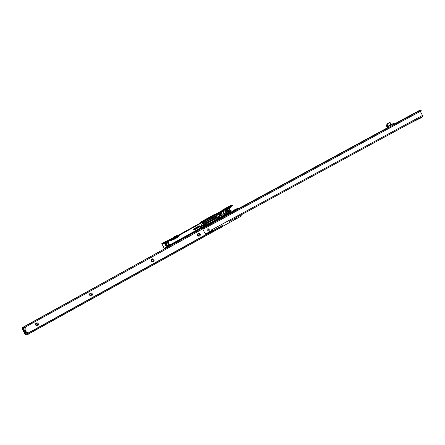 <?xml version="1.0" encoding="UTF-8"?>
<svg xmlns="http://www.w3.org/2000/svg" width="445" height="445" viewBox="0 0 445 445"><rect width="100%" height="100%" fill="white"/><g stroke="black" fill="none" stroke-linecap="round" stroke-linejoin="round"><path stroke-width="0.67" d="M35.722 325.072A1.474 1.441 -100.1 0 1 36.29 323.076A1.474 1.441 -100.1 0 1 38.253 323.671A1.474 1.441 -100.1 0 1 37.686 325.673A1.474 1.441 -100.1 0 1 35.722 325.072M37.502 324.032A0.773 0.757 79.9 0 0 36.707 323.637A0.773 0.757 79.9 0 0 36.179 324.767A0.773 0.757 79.9 0 0 36.98 325.161A0.773 0.757 79.9 0 0 37.502 324.032M89.695 295.18A1.474 1.441 -100.1 0 1 90.263 293.183A1.474 1.441 -100.1 0 1 92.226 293.783A1.474 1.441 -100.1 0 1 91.653 295.78A1.474 1.441 -100.1 0 1 89.695 295.18M90.952 295.269A0.773 0.757 79.9 0 0 91.475 294.139A0.773 0.757 79.9 0 0 90.68 293.745A0.773 0.757 79.9 0 0 90.151 294.874A0.773 0.757 79.9 0 0 90.952 295.269A0.773 0.757 79.9 0 0 91.448 294.145A0.773 0.757 79.9 0 0 90.663 293.75M151.378 261.02A1.474 1.441 -100.1 0 1 151.945 259.023A1.474 1.441 -100.1 0 1 153.909 259.619A1.474 1.441 -100.1 0 1 153.341 261.615A1.474 1.441 -100.1 0 1 151.378 261.02M153.158 259.98A0.773 0.757 79.9 0 0 152.362 259.585A0.773 0.757 79.9 0 0 151.834 260.714A0.773 0.757 79.9 0 0 152.635 261.109A0.773 0.757 79.9 0 0 153.158 259.98M197.641 235.399A1.474 1.441 -100.1 0 1 198.209 233.403A1.474 1.441 -100.1 0 1 200.172 233.998A1.474 1.441 -100.1 0 1 199.599 235.995A1.474 1.441 -100.1 0 1 197.641 235.399M198.898 235.488A0.773 0.757 79.9 0 0 199.421 234.359A0.773 0.757 79.9 0 0 198.626 233.964A0.773 0.757 79.9 0 0 198.097 235.094A0.773 0.757 79.9 0 0 198.898 235.488A0.773 0.757 79.9 0 0 199.393 234.365A0.773 0.757 79.9 0 0 198.609 233.964M36.963 325.161A0.773 0.757 79.9 0 0 37.475 324.038A0.773 0.757 79.9 0 0 36.69 323.643M152.618 261.109A0.773 0.757 79.9 0 0 153.13 259.986A0.773 0.757 79.9 0 0 152.346 259.591M25.031 327.264L23.374 328.46L26.194 333.505L25.471 333.906L23.018 329.333L22.25 328.922L22.478 328.749M25.632 334.418L26.35 334.023L26.194 333.505M25.243 334.462L25.626 334.423L25.471 333.906M202.581 228.936L24.803 327.392L24.408 326.647L231.367 211.842M23.935 327.815L24.803 327.392M23.435 327.047L24.408 326.647M27.401 334.646L222.361 226.683M242.041 214.412A1.407 1.374 -100.1 0 1 241.374 215.986L223.167 226.071L222.873 225.782A0.562 0.551 79.9 0 0 221.966 225.693L221.054 226.561L27.184 333.867M235.856 217.772A1.474 1.441 -100.1 0 1 233.77 218.907M237.001 208.794L237.396 208.571A1.407 1.374 -100.1 0 1 238.62 208.533M232.557 211.826A0.562 0.551 79.9 0 0 232.507 211.698L232.446 211.314L234.215 210.335M232.396 211.909A0.562 0.551 79.9 0 0 232.335 211.725L232.273 211.347L234.281 210.235M236.846 208.811L237.224 208.605A1.407 1.374 -100.1 0 1 237.725 208.444M223.084 226.088L222.7 225.815A0.562 0.551 79.9 0 0 222.211 225.52M221.966 225.693L210.485 232.051M234.32 210.869A3.371 3.299 -100.1 0 1 236.796 208.822L236.373 208.9A3.371 3.299 79.9 0 0 233.831 211.13M237.947 208.9A3.293 3.221 79.9 0 0 234.465 210.785M236.796 208.822A3.371 3.299 -100.1 0 1 238.047 208.844M236.456 209.706A2.614 2.553 79.9 0 0 235.956 209.979M25.259 327.303L24.87 329.345A3.655 3.571 -100.1 0 1 25.337 327.459L25.437 327.765A3.371 3.299 79.9 0 0 25.087 329.205L24.87 329.345A3.655 3.571 -100.1 0 0 26.461 332.309L24.981 329.278A3.516 3.438 79.9 0 0 26.572 332.243L26.678 332.17A3.371 3.299 79.9 0 0 28.063 332.649L28.274 332.932A3.655 3.571 -100.1 0 1 26.461 332.309L28.063 332.649L28.38 333.166L26.806 334.039L208.521 233.308M22.934 328.694L22.4 328.61L22.728 327.47L23.368 327.131L22.728 327.47L23.479 327.181L23.129 327.476A0.757 0.74 79.9 0 0 22.834 328.505L23.93 327.804L23.379 327.153M22.5 328.794L22.845 328.733M25.921 334.256L26.016 334.44A0.757 0.74 79.9 0 0 27.028 334.746L27.507 334.479L27.19 333.884L26.266 334.067M23.285 328.382L26.4 334.039L26.783 333.961L26.355 333.9M23.997 327.848L25.198 327.236M23.49 328.555L23.624 328.104M27.028 334.746L27.507 334.479L27.05 334.818M205.668 224.553L206.068 225.203L205.685 224.719L206.068 225.203L170.124 245.112L169.234 244.305M166.792 246.046L167.682 246.296L169.929 245.05M230.593 211.486L229.164 212.276M226.722 213.556L228.841 212.382M226.661 213.428L225.02 214.579M223.935 215.174L206.063 225.092M224.853 209.929L227.161 208.827M204.427 222.155L217.216 215.046L216.849 214.373L218.295 213.572L218.656 214.245L221.21 212.988M223.423 211.609L227.74 209.217L228.869 211.325A33.731 2.247 -28.2 0 0 227.974 211.586M203.921 225.559L206.052 223.957L218.345 217.154L218.706 217.833L220.153 217.032L219.786 216.353L221.777 215.252M224.553 213.711L228.869 211.325M226.683 213.478L228.875 212.031M231.267 210.891L230.738 211.247L230.415 210.941L230.933 210.268A22.484 1.496 -28.2 0 0 230.482 210.279L230.165 210.352M228.174 209L229.192 208.571L230.16 210.346L229.292 210.919L229.392 211.419L230.415 210.941M204.294 221.994L202.664 223.218M218.295 213.572L218.656 214.245M218.467 214.284L217.182 214.996M217.388 214.879L214.996 216.459M165.913 243.482L165.54 243.81L165.979 244.472L166.903 244.066L166.942 243.187L168.344 242.43L168.077 241.935M168.099 241.924L168.282 242.442L166.942 243.187M167.504 245.651L166.892 245.217M165.212 243.565L165.39 245.073L165.801 245.434L166.819 244.872M166.352 245.54L165.779 245.796L165.379 245.067M165.941 245.768L165.801 245.434M170.124 245.112L169.361 244.277L167.632 245.189L165.512 244.172L165.818 243.582M167.86 242.33L168.216 242.136L167.481 242.002L167.965 241.73M167.409 245.089L167.593 245.623L167.025 245.301L166.814 245.89L166.391 245.529L166.825 245.29M167.682 246.296L166.664 245.501M167.415 246.157L169.651 244.922L167.754 245.128M167.264 245.167L167.42 245.54M168.277 242.252L166.363 243.293M166.463 245.573L166.769 246.441L167.231 246.358M202.214 222.467L172.521 239.154M202.748 223.373L202.353 222.634M169.745 244.995L204.138 225.971L203.777 225.292M171.809 239.549L170.352 240.356M169.745 240.695L167.96 241.657M202.041 226.205L202.709 225.882L201.746 224.052L200.968 224.425L202.814 223.357L201.691 224.08L202.709 225.882L201.908 226.182L203.849 225.159L202.714 225.882M202.052 226.199L200.968 224.425M202.709 225.882L203.816 225.27L202.792 223.368L201.029 224.297M201.624 227.223L200.617 227.773L200.183 226.994L201.04 226.077L201.657 227.106M230.232 210.596L230.938 210.268L231.267 210.886L230.632 211.464M229.431 207.787L229.681 207.921L229.058 208.594M203.977 225.665L205.685 224.719L205.601 224.313L203.793 225.32M220.153 217.032L219.596 216.387L218.345 217.154M219.346 216.181L203.688 224.859M211.892 219.797L212.41 220.069M205.796 223.056L206.385 223.401M225.938 212.704L224.508 213.628M220.375 215.92L203.799 225.064M203.771 225.02L219.774 216.142M230.104 210.468L229.253 211.002M229.431 211.353L230.404 210.813L230.126 210.518M229.053 208.516L228.958 208.121L227.996 208.655M230.999 210.424L230.516 210.852L230.165 210.591M229.014 208.444L228.969 208.054M166.953 244.038L167.175 243.615M168.293 242.286L166.43 243.309L165.724 242.742M167.387 245.078L167.092 245.273L167.409 245.512M201.502 227.245L200.539 227.745M230.465 210.841L230.933 210.585M166.992 245.952L167.109 246.302M216.988 216.854L216.582 216.12M217.344 217.088L216.57 215.742M217.049 216.821L216.643 216.086M217.41 217.104L219.596 215.892L218.756 214.434M201.157 227.423L200.545 226.388M221.104 213.155L219.557 213.75M219.235 216.092L221.41 215.402L220.42 213.55L221.627 212.977L222.506 211.225M227.328 211.876L224.48 213.572M226.399 212.426L227.885 211.603L226.399 212.426L225.031 212.037L225.27 210.585M225.337 211.948L225.893 211.659M222.695 211.125L223.056 210.975L225.07 214.674L224.386 215.057L222.65 214.835L224.08 215.185L222.016 215.08M220.942 215.68L221.404 215.391M222.088 211.475L221.02 213.227L221.627 212.977L219.941 213.711M221.187 215.48L220.192 213.628M227.684 210.173L227.401 209.89L227.684 210.173L227.401 209.89L224.914 211.814M225.676 211.297L225.276 211.503M226.989 210.146L225.298 210.374M219.018 214.929L219.046 214.234A0.912 0.517 59.2 0 1 219.941 214.807A0.912 0.517 59.2 0 1 219.947 215.825A0.912 0.517 59.2 0 1 219.908 215.842L219.608 215.869L220.097 215.196M218.512 214.896L218.278 214.134M221.154 215.475L220.158 213.622M219.847 213.628L220.214 213.389M225.476 211.876L227.695 211.458L228.101 211.203L227.962 210.691M227.061 209.779L227.573 210.107M227.957 210.819L228.001 211.531M219.858 213.656L220.342 213.333M218.812 214.329L219.263 214.217M219.991 215.792L219.808 216.137M220.125 215.463L219.652 215.903M225.737 210.329L226.961 209.879M225.86 210.263L227.345 209.817L228.062 210.785L227.89 211.636L228.101 211.314M221.788 212.905L222.4 211.347L221.788 212.905L220.42 213.55M223.056 210.975L222.561 211.28M221.41 215.402L222.784 214.763L224.547 214.985M221.243 217.021L220.659 217.344L221.243 217.021M173.294 243.576L172.71 243.899L173.294 243.576M224.558 209.089L225.782 208.516L224.558 209.089M165.156 242.297L165.629 242.058M232.496 205.646L232.296 205.273L232.496 205.646L231.928 206.013L231.728 205.64L232.296 205.273L230.449 205.596L222.478 210.207M164.7 243.243L163.805 243.671L163.604 243.304L164.505 242.87L164.7 243.243L231.928 206.013M163.805 243.671L161.986 243.999L164.272 248.327L170.096 245.1M227.312 207.876A0.506 0.495 79.9 0 0 227.084 207.937L229.798 206.436A0.506 0.495 79.9 0 0 229.62 206.597M227.084 207.937L229.798 206.436M228.691 207.031L228.991 206.508L228.535 206.725L226.822 207.937L229.748 206.374L229.737 206.83M215.041 214.473L203.293 221.043L215.102 214.59M176.609 235.644L175.374 236.401L176.682 235.778M174.101 237.402L174.573 236.723M163.604 243.304L161.785 243.626L166.08 241.279A4.917 0.328 -28.2 0 0 170.886 238.998A4.917 0.328 -28.2 0 0 174.629 236.618A4.917 0.328 -28.2 0 0 174.512 236.607M164.505 242.87L231.728 205.64M200.372 222.255L214.028 214.724A4.917 0.328 -28.2 0 0 218.834 212.443A4.917 0.328 -28.2 0 0 222.578 210.062A4.917 0.328 -28.2 0 0 222.461 210.051L222.461 210.224M165.201 242.725L164.962 242.386L166.808 241.335L164.077 242.414L163.793 242.597L164.578 242.659M164.606 242.425L164.617 242.419A0.49 0.478 -100.1 0 0 164.327 242.469L164.606 242.425M164.327 242.503L163.944 242.542M203.838 220.993L202.386 221.799M169.317 240.15A0.506 0.495 79.9 0 0 169.089 240.211L172.282 238.442A0.506 0.495 79.9 0 0 172.104 238.603M169.089 240.211L172.282 238.442M229.225 208.605L229.859 208.26A0.49 0.478 -100.1 0 0 230.048 207.598L229.943 207.398M204.049 221.449L204.033 222.35L203.07 222.884L202.603 222.25M202.492 222.311L202.631 222.656M165.334 242.892L165.662 243.615L164.784 243.777L164.494 243.354M165.668 243.615L166.024 243.421L165.696 242.692M165.662 243.615L166.024 243.415M229.019 212.304L229.381 212.526L228.435 213.138L165.306 248.099L165.501 248.471L229.548 212.894M164.272 248.327L165.306 248.099M165.501 248.471L164.906 248.755L164.706 248.388M166.002 241.29L161.78 243.626L164.188 248.343L164.906 248.755M230.933 206.558A0.846 0.823 -100.1 0 1 230.566 207.609L230.11 207.86M222.049 210.847L222.367 210.073L230.449 205.596M213.95 214.735L202.353 221.159M229.27 206.931L229.537 206.458L228.919 206.569M165.134 242.303L164.761 242.369A0.49 0.478 79.9 0 0 164.617 242.419L165 242.353M202.586 222.172L202.369 221.821M228.196 208.421A0.846 0.823 -100.1 0 1 227.734 208.416L227.634 208.388M230.071 207.042L230.02 207.22A0.846 0.823 -100.1 0 1 229.626 207.72L228.535 208.321A0.846 0.823 -100.1 0 1 227.907 208.388L227.734 208.332M171.898 239.26L171.82 239.516A0.423 0.412 -100.1 0 1 171.625 239.766L170.535 240.367A0.423 0.412 -100.1 0 1 170.496 240.389M172.093 239.149L171.998 239.482A0.423 0.412 -100.1 0 1 171.798 239.733L170.713 240.339A0.423 0.412 -100.1 0 1 170.396 240.372L170.068 240.272M170.574 240.806A0.846 0.823 -100.1 0 1 170.107 240.806L169.456 240.606M172.604 238.865L172.393 239.605A0.846 0.823 -100.1 0 1 171.998 240.105L170.908 240.706A0.846 0.823 -100.1 0 1 170.285 240.773L169.556 240.55M404.627 118.748L403.02 119.494L404.627 118.748M350.404 148.174L348.802 148.919L350.404 148.174M288.438 181.799L286.836 182.545L288.438 181.799M241.969 207.025L240.361 207.765L241.969 207.025M210.986 223.835L209.378 224.58L210.986 223.835M207.125 230.499A1.168 1.14 -100.1 0 1 207.587 228.925A1.168 1.14 -100.1 0 1 209.133 229.409A1.168 1.14 -100.1 0 1 208.672 230.988A1.168 1.14 -100.1 0 1 207.125 230.499A1.168 1.14 79.9 0 0 208.672 230.988A1.168 1.14 79.9 0 0 209.133 229.409A1.168 1.14 79.9 0 0 207.587 228.925A1.168 1.14 79.9 0 0 207.125 230.499M206.747 226.027L205.395 226.744L206.747 226.027M395.077 124.01L394.626 123.07L395.11 123.988L387.517 128.082M420.814 117.947L422.277 116.596L403.999 126.519A364.555 356.412 79.9 0 1 420.308 118.22L420.625 117.981M211.976 229.631L212.677 230.304L211.959 229.631A0.562 0.551 79.9 0 0 211.942 229.631M206.196 233.586A1.407 1.374 -100.1 0 1 204.65 232.88L202.397 228.19L387.384 127.804L202.397 228.19M421.115 110.922L420.725 110.176L204.016 227.784L204.405 228.53L421.115 110.922L420.892 110.054M202.408 228.19L204.016 227.784M203.515 227.99L203.905 228.736L204.405 228.53M420.725 110.176L419.774 110.227L394.954 123.693L419.752 110.238M203.905 228.736L202.798 228.936L204.65 232.88M422.75 116.345L422.277 116.601L422.75 116.345L422.483 115.444L420.33 111.345M422.483 115.444L212.132 229.603A0.562 0.551 79.9 0 0 211.642 230.427L206.691 233.43A1.407 1.374 -100.1 0 1 204.828 232.846M229.097 221.438L404.016 126.519L229.097 221.438M209.701 231.801A2.614 2.553 -100.1 0 1 208.243 232.59M209.773 231.762A2.614 2.553 -100.1 0 1 208.327 232.574M210.975 231.105A3.371 3.299 -100.1 0 1 207.008 233.258M206.786 233.38A3.371 3.299 79.9 0 0 208.021 233.403L208.444 233.325M207.203 233.158A3.232 3.159 79.9 0 0 210.813 231.194M207.826 230.121A0.35 0.345 79.9 0 0 208.293 230.265A0.35 0.345 79.9 0 0 208.432 229.792A0.35 0.345 79.9 0 0 207.965 229.648A0.35 0.345 79.9 0 0 207.826 230.121M394.131 123.276L391.711 124.478L394.025 123.287M387.639 128.032L386.204 125.446L387.601 123.638L389.937 122.369L387.595 123.643L386.188 125.49L387.601 123.638M391.7 124.555L392.067 124.389L391.7 124.555M387.617 127.971L386.243 125.44M390.076 122.52L391.4 124.739L390.855 124.695L389.787 122.659L387.918 123.571L386.855 124.978M393.908 124.689L393.358 123.704L394.515 123.037L391.333 124.561L393.964 123.137M389.308 127.187L388.78 126.191L393.358 123.704M395.11 123.988L394.515 123.037L388.29 126.541L388.268 127.025L387.322 127.315L388.268 127.025L387.623 127.353L387.912 127.904M387.005 124.806L387.856 126.324L388.78 126.191M388.123 127.02L388.196 126.48L391.511 124.539A0.284 0.278 28.1 0 1 391.133 124.416L391.511 124.539M388.162 126.825L386.855 125.067L386.249 125.523L387.217 127.381M23.741 328.933L23.018 329.333M23.363 328.46L22.639 328.861M22.272 328.927L25.254 334.49M230.838 212.755L230.66 212.421M23.468 326.98L164.617 248.805L23.479 326.975M28.052 333.444L28.447 334.189M221.054 226.561L221.449 227.3M210.218 232.373L221.76 225.977M28.291 332.96L208.065 233.391M25.582 334.54L26.455 334.974A0.846 0.823 79.9 0 1 25.582 334.54L25.832 334.306M23.546 328.149L23.44 328.505M26.366 333.961L26.661 334.084M26.806 334.039L28.38 333.166M22.834 328.505L22.745 328.549A0.846 0.823 -100.1 0 1 23.073 327.409L23.129 327.476M22.728 327.47A0.846 0.823 79.9 0 0 22.406 328.61L22.4 328.61M26.455 334.974L27.05 334.824A0.846 0.823 -100.1 0 1 25.927 334.479L26.016 334.44M200.912 226.872L200.701 226.26M229.247 208.644L228.357 209.139L227.946 208.722L228.285 208.41M204.922 221.855L204.555 221.171M206.519 224.825L206.052 223.957M230.56 210.963L229.614 211.486M229.392 211.419L229.203 211.069L229.448 211.381M230.16 210.346L229.203 211.069M218.362 214.596L217.477 215.085M165.924 244.528L165.774 244.238L167.109 243.498M199.9 226.8L194.354 229.865A0.562 0.551 -100.1 0 1 193.608 229.642A0.562 0.551 -100.1 0 1 193.825 228.88L199.366 225.81L200.005 226.416L199.9 226.8L194.259 229.748L199.799 226.677L199.477 226.016L200.005 226.416M173.049 239.087L177.867 236.417A0.367 0.356 -100.1 0 1 178.35 236.568A0.367 0.356 -100.1 0 1 178.211 237.063L173.394 239.727A0.367 0.356 -100.1 0 1 172.91 239.582A0.367 0.356 -100.1 0 1 173.049 239.087L173.339 239.66L178.156 236.99L177.894 236.495L173.072 239.165L173.255 239.688M167.932 242.659L168.928 244.511M205.601 224.319L205.762 224.719M204.211 221.821L204.094 221.426L204.177 221.888M230.516 210.852L229.492 211.419M228.246 209.078L229.192 208.571M229.108 208.588L228.235 209.072M228.012 208.494L228.357 208.393L228.135 209.067M202.903 223.407L203.843 225.159L202.686 223.384M167.159 243.816L165.979 244.472M199.738 225.921L193.864 229.008A0.423 0.412 79.9 0 0 194.137 229.792A0.423 0.412 79.9 0 0 194.259 229.748L194.354 229.865M193.709 229.587L194.142 229.77A0.423 0.412 -100.1 0 1 194.076 229.798M194.048 229.653L199.588 226.583L199.327 226.088L193.658 229.309M177.933 236.479L178.072 237.007L173.211 239.694M172.994 239.588L173.394 239.727M173.2 239.605L178.211 237.063M178.017 236.935L177.833 236.59L172.944 239.315M212.437 220.019L212.115 219.641M211.386 218.273L211.308 217.922M217.438 214.996L217.332 214.585M230.955 210.307L231.267 210.886L230.605 211.002M200.817 226.194L201.312 227.345M201.223 227.389L201.029 226.811M227.946 208.722L228.19 209.033M193.825 228.88L199.366 225.81M220.036 215.235L219.741 214.529M219.596 214.39L218.779 214.423L216.598 215.63M225.771 211.269L225.621 210.986M225.482 210.468L225.365 211.347M227.59 211.414L226.972 210.257M227.367 211.375L226.878 210.463M226.922 209.834L225.849 210.263M225.654 211.887L226.494 212.22M221.321 215.424L220.931 215.658M225.02 214.707L223.028 211.002M224.614 214.952L222.628 211.242M224.569 214.974L222.578 211.269M222.333 215.007L221.337 213.155M222.205 215.074L221.21 213.222M229.281 208.143L229.464 208.483M165.946 243.159L165.585 243.359M165.902 241.49L166.074 241.813M164.706 242.063L164.856 242.353M228.63 213.505L228.435 213.138M164.372 248.444L229.186 212.549M206.113 225.153L224.247 215.113M225.064 214.662L229.092 212.432M162.381 243.927L162.019 244.127M212.46 230.404L212.07 229.659M202.837 229.064L203.209 228.858M387.584 126.458L391.133 124.416M387.345 127.203L388.079 126.925M394.014 123.126L394.626 123.07M26.35 334.023L25.626 334.423M231.828 212.22L231.606 211.809M221.999 225.943L222.394 226.689M221.899 225.749L221.821 226.166M22.25 328.922L25.232 334.484M206.413 223.357L206.052 222.912M218.456 216.687L218.15 216.315M230.187 210.424L229.292 210.919M173.072 239.165L177.889 236.495M167.604 246.324L166.914 246.447M230.61 211.475L231.066 211.191M193.864 229.008L194.137 229.792M203.026 223.624L216.721 216.042M203.426 224.369L217.127 216.782M167.359 245.067L166.708 244.811M212.476 219.352L217.077 216.96M209.478 219.329L216.548 215.653M226.488 212.22L227.89 211.636M225.07 214.674L223.079 210.963M229.581 212.894L229.381 212.526M164.105 242.486L164.472 242.419M421.298 110.777L420.903 110.032M212.426 230.399L212.037 229.653M389.937 122.369L387.617 123.627"/></g></svg>
